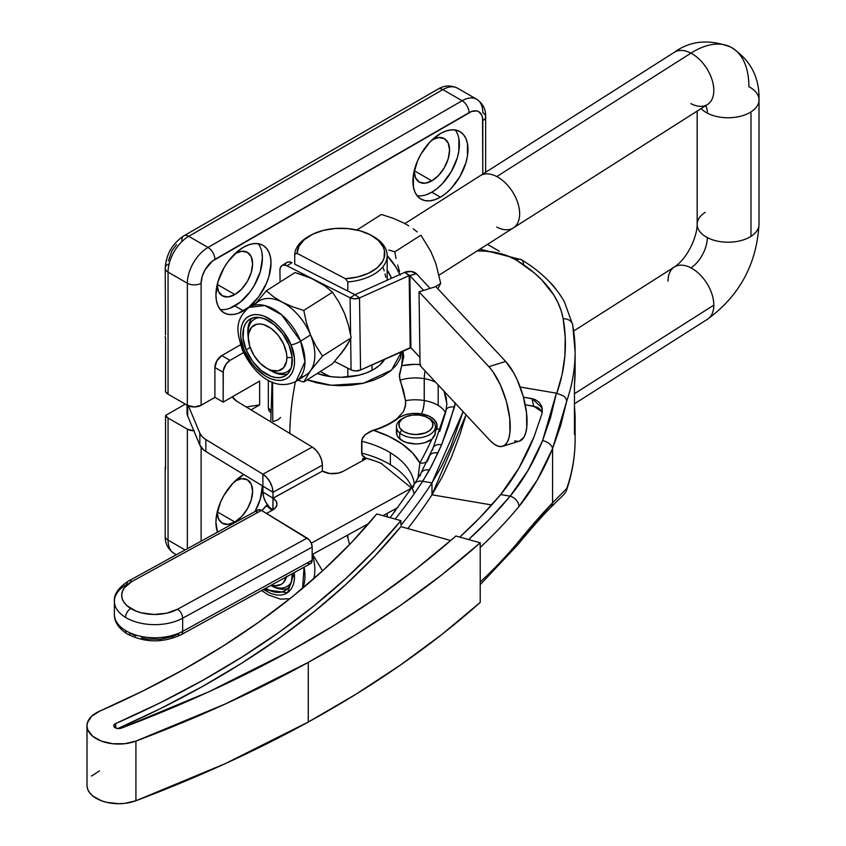 <?xml version="1.0" encoding="UTF-8"?>
<svg xmlns="http://www.w3.org/2000/svg" width="846" height="846" viewBox="0 0 846 846"><rect width="100%" height="100%" fill="white"/><g stroke="black" fill="none" stroke-linecap="round" stroke-linejoin="round"><path stroke-width="1.27" d="M428.795 418.262A19.479 11.241 180 0 1 432.137 420.473L430.106 419.267A17.047 9.845 180 0 1 425.401 432.909A17.047 9.845 180 0 1 401.765 430.191L399.735 432.962A19.479 11.241 0 0 0 426.754 436.071A19.479 11.241 0 0 0 432.137 420.473A19.479 11.241 180 0 1 435.415 426.712A19.479 11.241 180 0 1 421.583 437.477A19.479 11.241 180 0 1 399.735 432.962L399.735 438.926A19.479 11.241 0 0 0 431.989 439.042L434.791 435.457L435.33 431.64M121.306 728.142A4.875 2.813 180 0 1 115.119 727.719L113.787 725.561L114.95 723.943L115.701 723.542L115.701 728.025L115.701 723.542L160.116 702.825L202.31 680.607L242.125 656.972L279.434 632.004L314.078 605.789L345.94 578.431L374.926 550.027L400.909 520.66L376.787 513.934A927.702 535.603 180 0 1 99.49 711.232L91.453 716.425L87.36 722.981L87.011 726.481L87.825 729.95L92.764 736.306L101.467 741.138L112.666 743.729L124.743 743.719L135.92 741.096A31.651 18.274 180 0 1 103.561 741.847A31.651 18.274 180 0 1 86.99 725.783A31.651 18.274 180 0 1 99.49 711.232L142.688 691.076L183.719 669.472L222.435 646.492L258.696 622.212L292.378 596.726L323.362 570.119L351.534 542.487L376.787 513.934L400.909 520.66A954.489 551.063 180 0 1 115.701 723.542A4.875 2.813 180 0 0 113.776 725.783A4.875 2.813 180 0 0 115.119 727.719L118.08 728.575L121.306 728.142L208.613 691.891L289.808 651.187A1173.624 677.583 180 0 1 121.306 728.142M401.776 351.46L391.529 370.125L363.537 383.217L331.251 385.29L307.193 379.843L316.256 382.72L327.592 384.877L339.436 385.723L351.333 385.216L362.828 383.375L373.488 380.277L382.9 376.047L390.693 370.823L396.573 364.827L400.317 358.292L401.776 351.45M295.391 381.747A260.843 154.247 121.2 0 0 289.797 433.416A260.843 154.247 -58.8 0 1 295.286 382.318M374.44 460.784L366.773 458.352A90.956 52.515 0 0 0 365.789 458.077A70.207 40.534 180 0 1 362.606 458.722L362.849 460.51L362.606 458.722A70.207 40.534 0 0 0 365.789 458.077L361.919 454.831L361.866 439.455L365.239 434.685L373.52 430.117A70.049 40.449 0 0 0 397.345 418.284L403.489 411.547L405.594 404.822L405.562 400.687L399.323 376.47L401.713 365.684L402.971 350.921L403.732 356.578L401.713 365.684L414.297 364.362L420.705 364.552M435.352 433.554L431.989 439.042A925.27 534.196 0 0 1 419.849 462.942L417.977 478.286L419.849 462.942A9.74 7.572 -151.1 0 0 426.786 461.546A9.74 7.572 28.9 0 1 419.849 462.942A97.396 56.227 0 0 0 373.773 430.413A9.74 3.701 73.1 0 1 373.52 430.117A9.74 3.701 -106.9 0 0 373.773 430.413L372.155 430.572L373.52 430.117A70.049 40.449 0 0 0 397.345 418.284L403.489 411.547L405.361 406.302L405.562 400.687A31.503 18.189 180 0 1 424.227 400.539L424.227 378.67L424.258 400.539A31.503 18.189 180 0 1 438.186 405.446A31.503 18.189 180 0 1 445.356 412.414A31.503 18.189 0 0 0 438.186 405.446L438.186 384.93L438.186 405.446A31.503 18.189 0 0 0 424.258 400.539L424.227 400.539A31.503 18.189 0 0 0 405.562 400.687L403.352 390.091L400.01 380.224A31.503 18.189 180 0 1 424.227 378.67L424.227 400.539A9.74 2.242 -80.4 0 1 421.477 413.884L411.6 413.557L405.319 414.783L399.968 417.036L386.96 425.242L373.773 430.413L389.16 436.473L402.273 444.108L412.626 453.033L419.849 462.942A925.27 534.196 0 0 0 431.989 439.042L424.946 442.648L420.515 443.611L415.809 443.928L406.693 442.574L402.823 440.999L397.937 436.98L396.827 434.865L396.827 430.477M443.896 390.841L446.18 397.514L446.868 404.43M390.165 517.667L414.455 483.923L421.075 472.925L433.099 447.841L446.032 410.056L446.868 403.997M412.034 487.592A87.656 50.612 0 0 0 390.355 464.676L390.355 452.747A87.656 50.612 180 0 1 414.318 484.134M310.694 563.552L312.163 560.232L182.662 631.338L182.662 618.215A40.418 23.339 180 0 1 125.515 617.39A40.418 23.339 180 0 1 114.39 601.305A40.418 23.339 0 0 0 125.515 617.39A7.307 4.325 -58.7 0 1 130.813 608.517A33.11 19.12 180 0 1 131.987 581.488A7.307 4.114 -118.8 0 0 128.465 581.054A7.307 4.114 61.2 0 1 131.987 581.488L124.542 587.589L122.501 591.143L121.697 594.865L122.173 598.598L123.907 602.215L126.815 605.567L135.72 610.971L141.367 612.821L153.972 614.46L166.704 613.181L177.628 609.194L307.13 538.088L261.488 510.381L258.696 509.683L257.3 510.487M135.72 636.023L130.813 633.569A7.307 4.325 -58.7 0 1 127.016 633.855A7.307 4.325 -58.7 0 1 125.515 630.513A40.418 23.339 180 0 1 114.39 614.397A40.418 23.339 0 0 0 125.515 630.513A40.418 23.339 0 0 0 182.662 631.338L182.662 618.215L312.163 547.108L311.317 543.28L309.054 539.716L261.488 510.381L131.987 581.488L261.488 510.381A7.307 4.114 -118.8 0 0 257.977 509.937L128.465 581.054A7.307 4.114 61.2 0 0 126.953 584.396A40.418 23.339 180 0 0 114.39 601.305C113.798 594.262 118.493 587.515 128.465 581.054M307.13 563.14L309.932 563.827M181.139 634.68A7.307 4.114 -118.8 0 0 182.662 631.338A40.418 23.339 180 0 1 125.515 630.513A7.307 4.325 121.3 0 0 127.016 633.855C144.74 642.865 162.781 643.14 181.139 634.69L310.651 563.573A7.307 4.114 -118.8 0 0 312.163 560.232L312.163 547.108L312.163 560.232L182.662 631.338A7.307 4.114 61.2 0 1 181.139 634.69A7.307 4.114 61.2 0 1 177.628 634.246L172.51 636.552L160.444 639.227L147.532 639.047L141.367 637.863M256.835 511.238L256.55 512.179M182.662 618.215L312.163 547.108A7.307 4.114 -118.8 0 0 307.13 538.088L177.628 609.194A7.307 4.114 61.2 0 1 182.662 618.215A7.307 4.114 -118.8 0 0 177.628 609.194A33.11 19.12 180 0 1 130.813 608.517A7.307 4.325 121.3 0 0 125.515 617.39A40.418 23.339 0 0 0 182.662 618.215M312.163 554.585L368.697 523.547L312.163 554.585M383.037 515.679L398.011 507.452L383.037 515.679M411.6 488.068L311.265 543.153L411.6 488.068M266.49 513.416L272.465 510.138L266.49 513.416M413.715 492.689A87.656 50.612 0 0 0 390.355 464.676A87.656 50.612 0 0 0 361.644 453.118L362.818 456.258L365.789 458.077A90.956 52.515 180 0 1 366.773 458.352L343.042 471.391L338.231 473.147L329.792 473.506L322.421 471.106L273.015 498.231L276.039 501.012L277.002 504.258L275.743 507.452L272.465 510.138A14.615 8.439 180 0 0 277.002 504.026A14.615 8.439 180 0 0 273.015 498.231L322.421 471.106L273.015 498.231L272.856 509.916L273.015 498.231L262.916 492.065L263.666 497.057L265.813 502.217L269.039 506.786L272.856 510.064M420.05 364.51A41.243 23.815 0 0 0 401.713 365.684L399.439 374.323L400.01 380.224A31.503 18.189 180 0 1 424.227 378.67A9.74 2.242 -80.4 0 1 425.147 370.96A9.74 2.242 99.6 0 0 424.227 378.67L424.258 378.67A9.74 2.242 -80.4 0 1 425.168 370.992A9.74 2.242 99.6 0 0 424.258 378.67L424.258 400.539A9.74 2.242 99.6 0 1 421.509 413.884L421.477 413.884A9.74 2.242 99.6 0 0 424.227 400.539L424.258 400.539A9.74 2.242 -80.4 0 1 421.509 413.884A21.763 12.563 0 0 1 436.494 428.964A9.74 7.72 -156.8 0 0 440.206 428.859A9.74 7.72 23.2 0 1 436.494 428.964A925.27 534.196 0 0 1 435.415 431.46A925.27 534.196 0 0 0 436.494 428.964L436.917 424.206L434.241 419.69L428.848 416.073L421.477 413.884A21.763 12.563 0 0 0 397.8 418.495A70.609 40.767 180 0 1 373.773 430.413L370.337 431.333L365.239 434.685L362.638 437.731L361.644 441.189A87.656 50.612 180 0 1 390.355 452.747L390.355 464.676A87.656 50.612 0 0 0 361.644 453.118L361.644 441.189A87.656 50.612 180 0 1 390.355 452.747A87.656 50.612 180 0 1 412.393 476.541M479.957 249.147L521.432 259.722A9.74 5.763 121.2 0 0 516.388 260.103A172.88 99.807 180 0 1 563.172 318.794A428.541 247.413 180 0 1 556.774 393.231L520.184 387.024L556.774 393.231L562.03 374.778L564.853 356.155L565.234 337.459L563.172 318.794L561.141 310.662L557.958 302.646L553.644 294.81L541.747 279.878L534.249 272.898L516.388 260.103L507.304 255.735L496.729 252.69L485.223 251.135L477.102 250.966A51.13 29.525 180 0 1 516.388 260.103A9.74 5.763 -58.8 0 1 521.432 259.722A9.74 5.763 -58.8 0 1 523.441 264.174M187.326 410.596L187.706 416.073L199.836 445.112L203.823 450.093L205.864 451.5L205.864 439.571L205.864 451.5L262.884 486.122L262.884 474.194L205.864 439.571A24.354 14.054 180 0 1 199.836 433.184L188.415 405.847L199.836 433.184L202.12 436.61L205.864 439.571L262.884 474.194A14.657 8.248 61.2 0 1 272.983 492.287L272.983 498.178L322.421 471.106A14.615 8.439 180 0 0 343.042 471.391L366.773 458.352A90.956 52.515 180 0 1 382.054 463.798M455.275 403.256L454.482 407.021A9.74 5.393 -164.2 0 0 446.054 409.982A9.74 5.393 15.8 0 1 454.482 407.021L441.591 444.742A9.74 6.451 -157.5 0 0 433.141 447.745A9.74 6.451 22.5 0 1 441.591 444.742L437.9 453.001A9.74 6.641 -154.5 0 0 429.546 455.814A9.74 6.641 25.5 0 1 437.9 453.001L429.408 470.059A9.74 7.138 -150.9 0 0 421.128 472.829A9.74 7.138 29.1 0 1 429.408 470.059L422.619 481.289L431.978 482.876L463.09 411.621L450.876 446.424L441.898 465.776L431.978 482.876L431.978 494.804L491.706 504.956L431.978 494.804A954.489 551.063 180 0 1 407.814 528.56A954.489 551.063 0 0 0 431.978 494.804L431.978 482.876A954.489 551.063 180 0 1 400.909 525.239L400.909 520.66L400.909 525.239A954.489 551.063 0 0 0 431.978 482.876L422.619 481.289A944.749 545.448 180 0 1 395.167 519.063A944.749 545.448 0 0 0 422.619 481.289A9.74 7.445 -146.9 0 0 414.508 483.838A9.74 7.445 33.1 0 1 422.619 481.289L431.587 465.966L441.591 444.742L448.401 426.638L455.338 402.897M480.211 602.426L480.211 542.783L455.888 536.004A710.989 410.49 180 0 1 453.287 538.299L416.644 568.491L377.094 597.424L334.773 625.025L289.808 651.187A1124.926 649.474 180 0 0 453.287 538.299A710.989 410.49 180 0 0 455.888 536.004L480.211 542.783A1151.713 664.935 180 0 1 308.272 662.386A1200.411 693.054 180 0 1 135.92 741.096L135.92 800.739L225.226 763.663L308.272 722.029L355.732 694.365L400.317 665.136L441.855 634.458L480.211 602.426L480.211 542.783L441.855 574.815L400.317 605.493L355.732 634.722L308.272 662.386L308.272 722.029L308.272 662.386L225.226 704.02L135.92 741.096L135.92 800.739A1200.411 693.054 0 0 0 308.272 722.029A1151.713 664.935 0 0 0 480.211 602.426M99.49 770.875L91.453 776.068M87.011 786.124L87.825 789.593L89.761 792.903L92.764 795.949L101.467 800.781L106.85 802.389L118.704 803.7L124.743 803.362L135.92 800.739A31.651 18.274 0 0 1 103.561 801.49A31.651 18.274 0 0 1 86.99 785.426L86.99 725.783M450.728 540.531L400.909 526.624L374.926 555.991L345.94 584.396L314.078 611.753L279.434 637.969L242.125 662.936L202.31 686.571L160.116 708.789L117.858 728.554A954.489 551.063 0 0 0 400.909 526.624L450.728 540.531M572.742 324.97A9.74 7.91 170 0 0 563.172 318.794A9.74 7.91 -10 0 1 572.742 324.97A9.74 7.91 -10 0 1 572.858 326.175A438.281 253.039 180 0 1 575.121 351.862A438.281 253.039 180 0 1 566.767 401.015L560.634 425.675L552.565 448.602L552.565 502.841C543.269 512.422 532.049 525.176 518.926 541.123A9.74 7.18 39.6 0 1 517.593 544.972A9.74 7.18 -140.4 0 0 518.926 541.123A730.468 421.731 180 0 1 480.211 581.995A730.468 421.731 0 0 0 518.926 541.123L552.565 502.841L552.565 448.602L537.178 480.116L518.926 506.532A9.74 7.18 -140.4 0 0 510.138 496.158A720.729 416.116 180 0 1 468.599 539.547L488.745 520.026L510.138 496.158L500.673 494.55L479.566 517.974L459.78 537.083A710.989 410.49 180 0 0 500.673 494.55L518.841 468.25L534.09 436.695L542 413.673L541.8 406.461L539.145 402.252L534.704 399.354L523.441 397.155L531.997 398.603L533.678 406.196L542.36 412.023M542.413 412.118L538.881 408.29L536.449 406.979L525.239 404.758L533.678 406.196L531.997 398.603L542.254 408.079L542 413.673L534.09 436.695C524.88 459.473 513.744 478.751 500.673 494.55L510.138 496.158C522.839 480.951 533.657 462.434 542.593 440.607A9.74 5.763 22.2 0 1 552.565 448.602A9.74 5.763 -157.8 0 0 542.593 440.607L556.404 393.179L550.513 417.776L542.593 440.607L527.777 470.852L510.138 496.158A9.74 7.18 39.6 0 1 518.926 506.532A730.468 421.731 180 0 1 480.211 547.404A730.468 421.731 0 0 0 518.926 506.532C532.049 490.627 543.269 471.317 552.565 448.602L566.767 401.015A438.281 253.039 0 0 0 575.121 351.883L575.121 370.749A438.281 253.039 0 0 1 574.455 384.687L575.121 370.59M566.503 490.257L566.767 488.502L552.565 502.841L566.767 488.502A438.281 253.039 0 0 0 575.121 439.338A438.281 253.039 180 0 1 566.767 488.502L566.312 490.913C572.171 473.94 575.111 456.745 575.121 439.338L575.121 420.451A438.281 253.039 180 0 1 574.455 434.389L574.455 384.687L574.455 434.389L575.005 414.561L574.455 406.514A438.281 253.039 180 0 1 575.121 420.451M446.054 409.982A9.74 5.393 15.8 0 0 445.948 411.346L439.73 431.418M424.258 378.67A31.503 18.189 180 0 1 435.627 382.191A31.503 18.189 180 0 0 424.258 378.67M429.546 455.814A9.74 6.641 25.5 0 0 429.07 457.538L426.913 461.863M384.771 359.116L379.389 365.43L373.636 369.48L366.625 372.8L358.63 375.264L340.927 377.305L331.896 376.787L317.165 373.509A46.266 26.712 180 0 0 384.771 359.116M268.33 380.235L268.33 407.857L268.88 410.617L270.434 412.34L268.88 410.617L268.33 407.857L268.33 380.235M565.889 491.907L563.7 494.656L565.889 491.907M552.565 502.841A9.74 8.777 44.6 0 1 550.217 507.949A9.74 8.777 -135.4 0 0 552.565 502.841M556.774 393.231L563.7 396.002L565.889 398.392L566.767 401.015L565.889 398.392L563.7 396.002L556.774 393.231M413.493 487.254A9.74 7.445 33.1 0 1 414.508 483.838M420.399 475.801A9.74 7.138 29.1 0 1 421.128 472.829M432.782 449.924A9.74 6.451 22.5 0 1 433.141 447.745M444.097 391.275L446.878 404.007M431.978 494.804L466.03 414.773L459.96 434.41L451.637 456.671L442.321 476.816L431.978 494.804M270.318 410.014L268.33 407.857L270.318 410.014M272.56 382.265L272.793 421.34L273.427 421.34M280.618 417.48L278.07 419.711L274.167 421.287M236.806 401.247L312.28 447.069L236.806 401.247L232.322 396.837A19.479 11.241 180 0 0 236.806 401.247M187.029 405.128L187.029 412.785A24.354 14.054 0 0 0 187.706 416.073L187.706 405.509L187.706 416.073L199.836 445.112L199.836 433.184L199.836 445.112A24.354 14.054 0 0 0 205.864 451.5L262.884 486.122L262.884 474.194L312.28 447.069L262.884 474.194L266.744 477.451L270.022 482.03L272.211 487.243L272.983 492.287L322.389 465.163A14.657 8.248 -118.8 0 0 312.28 447.069L316.15 450.326L319.428 454.905L321.617 460.118L322.389 465.163L272.983 492.287L262.905 486.143L262.916 492.065L272.983 498.178L272.983 492.287L262.916 486.175L262.916 492.065A14.657 8.248 61.2 0 0 272.729 509.99M273.015 509.821L273.015 498.231L273.015 509.821M322.389 471.053L322.389 465.163L322.389 471.053M396.457 426.712L396.457 432.676A19.479 11.241 0 0 0 399.735 438.926L399.735 432.962A19.479 11.241 180 0 1 396.457 426.712A19.479 11.241 180 0 1 403.077 418.262M430.106 419.267L432.655 422.81L432.655 426.648L430.106 430.191L425.401 432.909L415.925 434.569L409.411 433.818L403.88 431.682L400.19 428.488L399.217 426.638L399.217 422.799L401.765 419.256L406.471 416.539L412.615 415.069L419.267 415.079L425.411 416.549L432.137 420.473A19.479 11.241 0 0 0 429.705 418.759L427.991 417.765A17.047 9.845 180 0 1 430.106 419.267M403.88 417.765L402.157 418.759A19.479 11.241 0 0 0 399.735 432.962L401.765 430.191A17.047 9.845 180 0 1 403.88 417.765A17.047 9.845 180 0 1 427.991 417.765M304.063 567.19A43.833 26.49 57.6 0 1 302.572 588.351L304.063 567.19M313.655 578.833A43.833 26.49 -122.4 0 0 312.29 554.521A43.833 26.49 57.6 0 1 313.655 578.833M294.366 572.52L287.577 592.718L263.455 589.493L271.111 593.596L276.261 594.981L281.084 595.098L285.388 593.945L289.004 591.587L291.796 588.097L293.668 583.603L294.524 578.304L294.355 572.372M322.982 570.468L321.914 571.441L322.982 570.468M261.879 510.614L267.442 504.798L266.31 505.517L272.031 510.381L266.31 505.517L261.879 510.614M312.608 554.352L322.506 570.764L312.608 554.352M349.599 544.507L347.124 535.391L349.599 544.507M266.279 513.289A43.833 26.49 57.6 0 1 266.828 513.236A43.833 26.49 -122.4 0 0 266.279 513.289M265.559 588.34L270.805 590.952L275.532 592.211L279.941 592.316L283.886 591.269L287.196 589.102L289.755 585.908L291.458 581.805L292.261 573.673A33.396 20.188 57.6 0 1 285.493 590.402A33.396 20.188 57.6 0 1 265.559 588.34M284.891 589.176L280.47 589.07L270.868 585.421A33.396 20.188 -122.4 0 0 287.777 588.53M388.79 250.014L394.765 251.822L420.917 235.199L430.889 251.537L435.912 263.772L440.692 283.347L437.826 288.835L440.692 283.347L435.225 286.815L440.692 283.347L435.912 263.772L430.889 251.537L420.917 235.199L394.765 251.822L388.79 250.014M396.044 258.474L394.765 251.822L396.044 258.474M399.545 271.386L397.62 264.999L399.545 271.386M400.2 275.13L395.991 267.251L387.182 255.64A45.779 27.664 57.6 0 1 399.915 274.506M417.237 231.941L413.208 228.811L417.237 231.941M408.777 225.829L403.923 223.069L408.777 225.829M381.377 214.461L356.917 230.017L381.377 214.461L393.221 218.31L403.923 223.069L393.221 218.31L381.377 214.461M391.582 278.249L387.182 270.149A30.921 18.686 57.6 0 1 391.582 278.249M394.574 511.989L394.881 509.165A30.921 18.686 57.6 0 1 394.574 511.989M284.891 374.461L280.47 374.355L275.754 373.086L270.625 370.559A33.396 20.188 -122.4 0 0 287.777 373.816M246.175 349.916L250.13 347.399L246.175 349.916L252.531 361.253L261.181 370.495L270.805 376.237L275.532 377.496L279.941 377.602L283.886 376.555L287.196 374.387L289.755 371.193L291.458 367.09L292.092 356.8L288.994 345.105A33.396 20.188 57.6 0 1 285.493 375.687A33.396 20.188 57.6 0 1 246.175 349.916A33.396 20.188 57.6 0 1 249.665 319.323A33.396 20.188 57.6 0 1 288.994 345.105L282.627 333.768L273.977 324.526L264.354 318.783L259.637 317.525L255.228 317.419L251.283 318.466L247.973 320.623L245.414 323.828L243.711 327.931L243.077 338.22L246.175 349.916M346.342 318.519L344.47 313.337L348.478 325.276L351.196 337.818L322.506 356.05L315.939 345.961L310.514 334.921L306.474 322.897L303.777 310.44L292.6 306.812L282.416 302.297L273.66 296.883L266.31 290.802L256.37 302.709L266.31 290.802L273.66 296.883L282.416 302.297A43.833 26.49 -122.4 0 0 258.908 301.091L249.02 307.373A43.833 26.49 57.6 0 1 300.626 341.202L310.514 334.921A43.833 26.49 -122.4 0 0 282.416 302.297L292.6 306.812L303.777 310.44L332.467 292.208L325.128 286.128L316.372 280.713A43.833 26.49 -122.4 0 0 315.865 280.449A43.833 26.49 -122.4 0 1 316.372 280.713L306.199 276.198L295 272.56L266.31 290.802L295 272.56L311.423 278.334L325.128 286.128L332.467 292.208L338.992 302.223L344.47 313.337L342.112 308.208M342.144 351.746L346.659 345.94L351.196 337.818L322.506 356.05L315.939 345.961L310.514 334.921L300.626 341.202L281.644 314.797L264.745 305.543L249.02 307.373C232.957 321.469 237.758 334.033 242.337 349.789A7.35 1.66 -22.3 0 0 244.198 350.138C239.312 340.631 236.965 317.028 254.086 314.638C271.577 313.136 287.957 335.153 290.971 344.882A7.35 1.66 -22.3 0 0 300.626 341.202A7.35 1.66 157.7 0 1 290.971 344.882L294.355 357.657L294.524 363.579L293.668 368.888L291.796 373.382L289.004 376.872L285.388 379.23L281.084 380.383L276.261 380.256L271.111 378.881L265.813 376.301L255.64 367.957L251.146 362.522L244.198 350.138L240.814 337.364L240.645 331.431L241.501 326.122L243.362 321.639L246.165 318.149L249.782 315.78L254.086 314.638L258.908 314.754L264.058 316.129L274.569 322.411L279.529 327.064L284.023 332.499L290.971 344.882C295.857 354.389 298.204 377.982 281.084 380.383C263.592 381.874 247.212 359.857 244.198 350.138A7.35 1.66 157.7 0 1 242.337 349.779C252.605 372.092 273.438 392.618 296.037 381.356L304.972 361.654L300.626 341.202A43.833 26.49 57.6 0 1 296.037 381.356L305.924 375.064A43.833 26.49 -122.4 0 0 310.514 370.707L303.777 382.011L332.467 363.78L341.9 352.539L346.342 345.908M409.792 275.606L410.902 347.769L409.792 275.606L416.359 273.681L411.114 271.46L404.695 272.349A7.794 4.431 179.2 0 1 414.699 272.475A7.794 4.431 179.2 0 1 416.359 273.681L430.096 288.401L416.359 273.681L409.898 275.68L423.624 290.4L409.898 275.68L410.902 347.769L360.533 370.019L359.518 297.929L409.168 275.595L410.173 347.685L360.533 370.019L359.518 297.929L409.168 275.595L404.695 272.349L355.045 294.683L359.518 297.929L354.728 298.85L350.075 297.803L350.593 334.466L350.075 297.803L354.982 294.683L347.833 291.056L347.833 281.972L347.833 291.056L355.013 294.694L404.695 272.349L409.792 275.606L410.796 347.695L410.173 347.685L409.168 275.595L409.792 275.606M294.725 254.128L297.094 253.377A43.833 25.306 180 0 1 309.932 235.674A43.833 25.306 180 0 1 370.389 234.839L378.384 240.433L383.301 247.106L384.465 250.68L384.095 257.924L382.572 261.456L376.988 267.949L368.444 273.269L357.636 276.959L345.464 278.736L297.094 253.377L298.987 246.207L304.327 239.651L312.671 234.226L323.341 230.398L335.439 228.462L348.002 228.6L359.984 230.789L370.389 234.839A43.833 25.306 180 0 1 371.912 235.674A43.833 25.306 180 0 1 382.233 262.027A43.833 25.306 180 0 1 345.464 278.736L297.094 253.377L294.725 254.128A46.266 26.712 180 0 1 309.097 236.171A46.266 26.712 0 0 0 308.208 236.669A46.266 26.712 0 0 0 294.725 254.128L294.725 264.121L294.725 254.128M347.833 535.01L347.833 537.686L347.833 535.01M347.833 368.243L347.833 376.999L347.833 368.243M372.758 236.182A46.266 26.712 180 0 1 387.182 255.555A46.266 26.712 180 0 1 347.833 281.972L345.464 278.736L347.833 281.972A46.266 26.712 0 0 0 384.867 263.91A46.266 26.712 0 0 0 373.636 236.669L371.912 235.674M320.306 371.51L329.866 376.523L320.306 371.51M372.029 364.848L372.029 370.358M294.725 264.121L347.833 291.056L294.725 264.121M285.345 264.269L285.99 263.222M286.879 262.461L289.184 261.911L291.944 262.704A9.74 5.89 -122.4 0 0 286.826 262.493L281.919 265.612A9.74 5.89 57.6 0 1 287.027 265.824L314.797 279.91L287.027 265.824L291.944 262.704L287.027 265.824L284.277 265.031L281.961 265.591L280.438 267.389L279.931 270.181A9.74 5.89 57.6 0 1 281.919 265.612M280.1 282.035L279.931 270.181L280.1 282.035M351.079 369.892L334.487 361.475L352.105 370.326L355.743 370.939L360.533 370.019A7.35 4.177 -0.8 0 1 351.079 369.892L350.656 338.982L351.079 369.892M316.066 280.555L350.075 297.803L355.045 294.683L359.518 297.929A7.35 4.177 179.2 0 1 350.075 297.803L316.066 280.555M320.602 283.241L316.372 280.713M419.944 357.467L410.902 347.769L419.944 357.467M254.54 305.152A43.833 26.49 57.6 0 1 282.416 302.297A43.833 26.49 57.6 0 1 310.514 334.921L306.474 322.897L303.777 310.44L332.467 292.208L338.992 302.223L344.47 313.337L348.478 325.276L351.196 337.818L344.47 349.123L332.467 363.78L303.777 382.011L297.834 380.214L303.777 382.011L310.514 370.707A43.833 26.49 57.6 0 1 300.404 377.295M322.506 356.05L310.514 370.707L322.506 356.05M310.514 334.921A43.833 26.49 57.6 0 1 310.514 370.707A43.833 26.49 -122.4 0 0 310.514 334.921M387.13 517.043L387.14 513.427M384.2 270.815L383.143 267.801M385.734 277.213L385.057 273.988M252.33 318.054A33.396 20.188 -122.4 0 0 248.005 334.974M248.015 335.069L247.857 329.644L248.65 324.79L250.353 320.676M488.861 366.656A44.806 16.899 72.8 0 1 508.932 412.689A44.806 16.899 72.8 0 1 502.587 446.307A44.806 16.899 72.8 0 1 489.887 440.354L420.06 365.514L419.024 291.817L488.861 366.656L505.665 361.464L488.861 366.656L492.943 371.722L500.536 385.29L506.437 401.617L509.736 418.241L509.937 432.613L508.848 438.26L507.008 442.564L504.491 445.366L501.392 446.561L497.839 446.096L493.948 444.002L489.887 440.354L420.06 365.514L419.024 291.817L435.838 286.625L419.024 291.817L488.861 366.656M502.587 446.307L519.402 441.126A44.806 16.899 -107.2 0 0 525.747 407.497A44.806 16.899 -107.2 0 0 505.665 361.464L435.838 286.625L505.665 361.464L513.691 372.832L517.34 380.097L523.24 396.436L526.54 413.049L526.741 427.431L525.652 433.067L523.811 437.371L519.328 441.147M518.196 441.369L514.643 440.914M432.359 139.611A25.084 14.477 -60 0 1 444.372 138.659A25.084 14.477 -60 0 1 448.211 158.752A25.084 14.477 -60 0 1 431.83 180.854L414.233 170.691L431.83 180.854L425.041 183.212L419.288 182.102L415.449 177.671L414.096 170.617M417.141 195.764A38.958 22.493 120 0 0 431.83 192.19L440.438 197.16A38.958 22.493 -60 0 1 420.959 199.085A38.958 22.493 -60 0 1 414.995 167.868A38.958 22.493 -60 0 1 440.438 133.541L445.81 131.045L450.981 129.872L455.74 130.062L459.917 131.606L463.344 134.451L465.892 138.48L467.457 143.545L467.457 155.96L465.892 162.823L459.917 176.592L450.981 188.647L445.81 193.448L440.438 197.16L435.066 199.645L429.895 200.819L425.136 200.629L420.959 199.085L417.533 196.24L414.995 192.211L413.419 187.156L413.419 174.741L417.533 160.899L420.959 154.099L429.895 142.043L440.438 133.541A38.958 22.493 -60 0 1 459.917 131.606A38.958 22.493 -60 0 1 465.892 162.823A38.958 22.493 -60 0 1 440.438 197.16L431.83 192.19A38.958 22.493 120 0 0 455.952 161.819A38.958 22.493 120 0 0 455.137 129.956M235.389 253.324A25.084 14.477 -60 0 1 247.402 252.372A25.084 14.477 -60 0 1 251.251 272.475A25.084 14.477 -60 0 1 234.86 294.577L217.263 284.415L234.86 294.577L228.082 296.935L222.329 295.814L218.48 291.394L217.126 284.33M220.172 309.488A38.958 22.493 120 0 0 234.86 305.903L243.468 310.873A38.958 22.493 -60 0 1 223.989 312.809A38.958 22.493 -60 0 1 218.025 281.591A38.958 22.493 -60 0 1 243.468 247.254L248.851 244.769L254.012 243.595L258.781 243.785L262.947 245.329L266.374 248.174L268.922 252.203L270.487 257.258L271.016 263.159L268.922 276.547L266.374 283.516L258.781 296.682L248.851 307.161L238.096 313.369L232.936 314.543L228.166 314.352L223.989 312.809L220.573 309.964L218.025 305.935L216.46 300.869L215.92 294.968L218.025 281.591L223.989 267.822L228.166 261.456L238.096 250.966L243.468 247.254A38.958 22.493 -60 0 1 262.947 245.329A38.958 22.493 -60 0 1 268.922 276.547A38.958 22.493 -60 0 1 243.468 310.873L234.86 305.903A38.958 22.493 120 0 0 258.982 275.532A38.958 22.493 120 0 0 258.167 243.68M235.389 480.761A25.084 14.477 -60 0 1 247.402 479.819A25.084 14.477 -60 0 1 251.251 499.912A25.084 14.477 -60 0 1 234.86 522.014L217.263 511.851L234.86 522.014L228.082 524.372L222.329 523.251L218.48 518.831L217.126 511.777M243.468 474.691A38.958 22.493 -60 0 1 243.775 474.521L232.936 483.203L223.989 495.259L220.573 502.059L216.46 515.901L215.92 522.405L217.517 532.155A38.958 22.493 -60 0 1 243.468 474.691M262.408 485.636L260.314 499.013L255.037 511.555A38.958 22.493 120 0 0 262.408 485.837M550.154 282.522A82.792 47.799 180 0 1 556.266 289.618L550.143 282.522M201.115 447.344L201.115 541.165L201.115 447.344M165.541 335.069L165.213 268.129A9.74 5.626 0 0 0 168.058 272.105A29.219 16.867 -60 0 1 188.721 236.32L442.849 89.602L462.138 100.737L208.01 247.455A9.74 5.626 60 0 1 214.895 259.384A9.74 5.626 -120 0 0 208.01 247.455A29.219 16.867 120 0 0 187.347 283.241A29.219 16.867 -60 0 1 208.01 247.455L188.721 236.32L442.849 89.602A29.219 16.867 -60 0 1 457.464 88.153A29.219 16.867 120 0 0 442.849 89.602L462.138 100.737L208.01 247.455L188.721 236.32A29.219 16.867 120 0 0 168.058 272.105L187.347 283.241A9.74 5.626 0 0 0 201.115 283.241A19.479 11.241 -60 0 1 214.895 259.384L469.022 112.666A19.479 11.241 -60 0 1 482.791 120.618L482.791 174.065L482.527 117.668L481.744 115.13L478.762 111.704L476.679 110.921L471.708 111.418L212.209 261.245L205.155 269.663L202.162 276.547L201.115 283.241L201.115 405.308L214.895 397.356L214.895 367.534L216.914 360.745L221.779 355.606L240.528 344.777L221.779 355.606A9.74 5.626 120 0 0 214.895 367.534L223.154 372.303L223.154 402.125L214.895 397.356L214.895 367.534L223.154 372.303A9.74 5.626 -60 0 1 230.049 360.375L221.779 355.606L230.049 360.375L226.22 363.928L223.291 370.675L223.154 402.125L259.648 381.06L259.648 404.917L251.04 409.887L259.648 404.917L246.271 406.989L259.648 404.917L259.648 381.06L223.154 402.125L214.895 397.356L201.115 405.308L201.115 283.241A9.74 5.626 180 0 1 187.347 283.241L187.347 405.308A9.74 5.626 0 0 0 201.115 405.308L194.231 406.958L187.347 405.308L187.347 283.241L168.058 272.105L168.058 394.173L187.347 405.308L168.058 394.173L168.058 272.105A9.74 5.626 180 0 1 165.213 268.129A9.74 5.626 180 0 1 168.058 264.153M165.541 337.977L165.541 391.656A9.74 5.626 0 0 0 168.058 394.173L165.541 391.656L165.541 337.977A9.74 5.626 0 0 1 165.213 336.518L165.541 337.977M176.56 244.547L172.098 250.575L168.322 260.896M462.138 100.737A29.219 16.867 -60 0 1 476.742 99.289A29.219 16.867 -60 0 1 482.791 112.666A9.74 5.626 180 0 1 485.646 116.642A9.74 5.626 180 0 1 482.791 120.618A9.74 5.626 0 0 0 485.646 116.642C485.89 109.42 482.929 103.635 476.742 99.289A29.219 16.867 120 0 0 462.138 100.737A9.74 5.626 60 0 1 469.022 112.666A9.74 5.626 -120 0 0 462.138 100.737M194.231 430.815L187.347 429.165L168.058 418.03L168.058 540.108L185.115 549.953L168.058 540.108A29.219 16.867 120 0 0 174.117 553.485A29.219 16.867 -60 0 1 168.058 540.108L168.058 418.03A9.74 5.626 180 0 1 165.541 415.513L165.541 469.192A9.74 5.626 180 0 1 165.213 467.732A9.74 5.626 180 0 1 165.541 466.283L165.541 415.513L185.274 404.113L165.541 415.513L168.058 418.03L187.347 429.165L187.347 548.726L187.347 429.165A9.74 5.626 180 0 0 193.861 430.815M243.563 352.571L230.049 360.375L243.563 352.571M499.341 251.241L487.455 244.388L499.341 251.241M188.721 236.32A9.74 5.626 -120 0 0 183.857 235.844A9.74 5.626 60 0 1 188.721 236.32M176.338 554.765L174.117 553.485C167.931 549.139 164.959 543.354 165.213 536.131A9.74 5.626 0 0 0 168.058 540.108A9.74 5.626 180 0 1 165.213 536.131L165.213 467.732M442.849 89.602A9.74 5.626 -120 0 0 437.985 89.116A9.74 5.626 60 0 1 442.849 89.602M181.837 240.296A9.74 5.626 60 0 1 183.857 235.844C172.341 243.542 166.123 254.308 165.213 268.129M234.86 481.057L241.649 478.699L247.402 479.819L251.251 484.24L252.594 491.293L251.251 499.912L247.402 508.774L241.649 516.536L234.86 522.014A25.084 14.477 -60 0 1 222.329 523.251A25.084 14.477 -60 0 1 217.136 512.369M229.488 308.399L240.243 302.191L250.173 291.711L254.339 285.345L260.314 271.577L262.408 258.189L261.879 252.288M234.86 253.62L241.649 251.262L247.402 252.372L251.251 256.803L252.594 263.857L251.251 272.475L247.402 281.337L241.649 289.099L234.86 294.577A25.084 14.477 -60 0 1 222.329 295.814A25.084 14.477 -60 0 1 217.136 284.933M426.458 194.675L431.83 192.19L437.202 188.478L442.373 183.677L451.309 171.622L457.284 157.853L458.849 150.99L458.849 138.575M431.83 139.897L438.619 137.538L444.372 138.659L448.211 143.08L449.564 150.144L448.211 158.752L444.372 167.614L438.619 175.376L431.83 180.854A25.084 14.477 -60 0 1 419.288 182.102A25.084 14.477 -60 0 1 414.106 171.22M759.01 224.179A30.921 17.851 180 0 1 750.984 236.362A30.921 17.851 180 0 1 707.298 237.578A24.354 13.367 -62.3 0 1 690.928 267.865A30.921 18.686 57.6 0 1 713.823 305.12A30.921 18.686 57.6 0 1 707.362 319.302M574.455 403.796L707.52 319.217A30.921 18.686 -122.4 0 0 713.823 305.12A30.921 18.686 -122.4 0 0 690.928 267.865A30.921 18.686 -122.4 0 0 674.336 267.019C688.242 258.019 697.316 235.431 697.167 224.359A30.921 17.851 0 0 0 707.298 237.578A30.921 17.851 0 0 0 750.984 236.362L750.984 111.915A30.921 17.851 180 0 1 707.298 113.121A24.354 13.367 117.7 0 0 705.733 105.634A24.354 13.367 -62.3 0 1 707.298 113.121A30.921 17.851 0 0 0 750.984 111.915A30.921 17.851 0 0 0 759.01 99.722M439.063 275.14L513.363 227.912A30.921 18.686 -122.4 0 0 517.805 202.892A30.921 18.686 -122.4 0 0 496.771 176.571A30.921 18.686 57.6 0 1 517.805 202.892A30.921 18.686 57.6 0 1 513.363 227.912L707.52 104.502A30.921 18.686 -122.4 0 0 711.962 79.471A30.921 18.686 -122.4 0 0 690.928 53.15A86.197 47.313 -62.3 0 1 731.007 47.217A86.197 47.313 117.7 0 0 690.928 53.15A30.921 18.686 57.6 0 1 712.004 79.609A30.921 18.686 57.6 0 1 707.362 104.587A30.921 18.686 57.6 0 1 690.928 103.646M270.889 585.411A30.921 18.686 -122.4 0 0 291.373 582.101A30.921 18.686 57.6 0 1 287.45 586.236A30.921 18.686 57.6 0 1 270.889 585.411M286.36 576.909A26.057 15.746 57.6 0 1 271.46 585.094M248.301 337.914A30.921 18.686 57.6 0 1 247.963 333.419L248.301 337.395A26.057 15.746 57.6 0 1 267.579 326.239A26.057 15.746 57.6 0 1 286.868 357.625L286.498 361.58L283.622 367.735L278.302 370.812L271.344 370.347L267.579 368.782L260.198 363.294L253.948 355.405L249.76 346.31L248.301 337.395L248.671 333.44L251.548 327.286L256.867 324.198L260.198 323.986L263.825 324.674L271.344 328.618L278.302 335.439L283.622 344.1L286.498 353.279L286.868 357.625L292.156 357.477L286.868 357.625A26.057 15.746 57.6 0 1 266.606 368.243A26.057 15.746 57.6 0 1 248.396 339.595A26.057 15.746 57.6 0 1 248.301 337.395L247.963 333.419A30.921 18.686 -122.4 0 0 248.079 336.031L248.396 339.595M270.857 370.675A30.921 18.686 -122.4 0 0 291.373 367.375A30.921 18.686 57.6 0 1 287.45 371.521A30.921 18.686 57.6 0 1 270.857 370.675A30.921 18.686 -122.4 0 1 269.694 370.04L266.606 368.243M707.298 113.121A30.921 17.851 180 0 1 701.07 108.595A30.921 17.851 0 0 0 707.298 113.121M496.771 176.571L690.928 53.15L496.771 176.571A30.921 18.686 -122.4 0 0 480.179 175.725A30.921 18.686 57.6 0 1 496.771 176.571M713.823 305.12L574.455 393.707L713.823 305.12M513.363 227.912A30.921 18.686 57.6 0 1 496.771 227.066M674.484 52.209A30.921 18.686 57.6 0 1 690.928 53.15A30.921 18.686 -122.4 0 0 674.336 52.304L404.896 223.587M247.963 333.419A30.921 18.686 57.6 0 1 254.265 319.333A30.921 18.686 57.6 0 1 259.69 317.536A30.921 18.686 -122.4 0 0 247.963 333.419M731.007 47.217A86.197 47.313 -62.3 0 1 748.879 86.694A30.921 17.851 180 0 1 759.01 99.913A30.921 17.851 180 0 1 750.984 111.915L750.984 236.362A30.921 17.851 0 0 0 759.01 224.359C756.61 264.259 739.446 295.878 707.52 319.217M668.033 281.115A30.921 18.686 57.6 0 1 674.484 266.924A30.921 18.686 57.6 0 1 690.928 267.865A24.354 13.367 117.7 0 0 707.298 237.578A30.921 17.851 180 0 1 697.167 224.55A30.921 17.851 180 0 1 705.194 212.357M271.344 585.062L274.961 585.749L281.221 584.417L283.622 582.45L286.498 576.295M435.415 432.666L435.415 426.712M127.016 633.844C118.482 628.197 114.263 621.725 114.39 614.429L114.39 601.305M381.229 463.439L411.653 488.174M480.211 584.628L517.646 544.909C530.505 529.3 541.387 516.969 550.26 507.907L563.996 494.402M272.052 382.054L270.783 421.868M521.432 259.722C540.922 271.524 555.251 285.578 564.43 301.874L572.753 325.054L575.121 351.862M289.914 598.704L280.586 599.169L268.193 594.875L261.636 590.487M308.208 236.669L309.932 235.674M387.182 255.555L387.182 280.227M387.182 513.395L387.182 516.832M476.742 99.289L457.464 88.153C450.611 84.97 444.118 85.298 437.985 89.116L183.857 235.844M485.646 116.642L485.646 172.246M759.01 224.359L759.01 99.913C759.645 77.208 750.296 59.632 730.955 47.196C709.244 38.874 690.378 40.576 674.336 52.304M707.52 104.502L708.874 103.487M697.167 224.359L697.167 111.08M573.694 330.998L674.336 267.019"/></g></svg>
